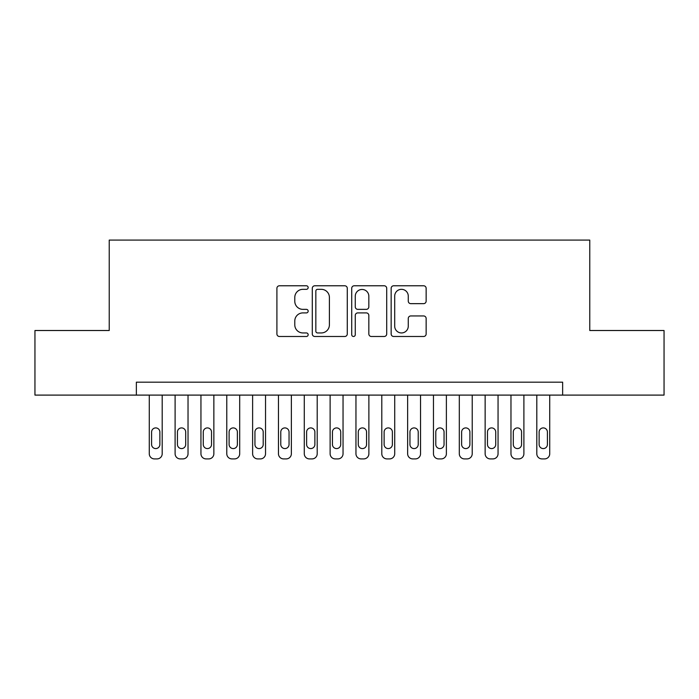 <?xml version="1.0" encoding="UTF-8"?>
<svg xmlns="http://www.w3.org/2000/svg" width="699" height="699" viewBox="0 0 699 699"><rect width="100%" height="100%" fill="white"/><g stroke="black" fill="none" stroke-linecap="round" stroke-linejoin="round"><path stroke-width="1.05" d="M308.163 287.551A1.774 1.774 0 0 0 306.389 285.777L279.443 285.777A2.534 2.534 0 0 0 276.909 288.311L276.909 333.956A2.534 2.534 0 0 0 279.443 336.49L306.389 336.49A1.774 1.774 0 0 0 308.163 334.716A1.774 1.774 0 0 0 306.389 332.942L302.903 332.942A8.117 8.117 0 0 1 294.786 324.825L294.786 321.024A8.117 8.117 0 0 1 302.903 312.907L306.389 312.907A1.774 1.774 0 0 0 308.163 311.134A1.774 1.774 0 0 0 306.389 309.36L302.903 309.36A8.117 8.117 0 0 1 294.786 301.243L294.786 297.442A8.117 8.117 0 0 1 302.903 289.325L306.389 289.325A1.774 1.774 0 0 0 308.163 287.551M423.611 303.654A2.534 2.534 0 0 0 426.145 301.12L426.145 288.311A2.534 2.534 0 0 0 423.611 285.777L393.686 285.777A2.534 2.534 0 0 0 391.152 288.311L391.152 333.956A2.534 2.534 0 0 0 393.686 336.49L423.611 336.49A2.534 2.534 0 0 0 426.145 333.956L426.145 318.491A2.534 2.534 0 0 0 423.611 315.948L410.802 315.948A2.534 2.534 0 0 0 408.268 318.491L408.268 326.162A6.78 6.78 0 0 1 401.488 332.942A6.78 6.78 0 0 1 394.699 326.162L394.699 296.105A6.78 6.78 0 0 1 401.488 289.325A6.78 6.78 0 0 1 408.268 296.105L408.268 301.12A2.534 2.534 0 0 0 410.802 303.654L423.611 303.654M136.357 395.101L34.95 395.101L34.95 330.513L109.227 330.513L109.227 240.089L589.773 240.089L589.773 330.513L664.05 330.513L664.05 395.101L562.643 395.101L562.643 382.178L136.357 382.178L136.357 395.101L562.643 395.101M347.281 288.311A2.534 2.534 0 0 0 344.747 285.777L314.821 285.777A2.534 2.534 0 0 0 312.287 288.311L312.287 333.956A2.534 2.534 0 0 0 314.821 336.49L344.747 336.49A2.534 2.534 0 0 0 347.281 333.956L347.281 288.311M354.253 285.777L384.179 285.777A2.534 2.534 0 0 1 386.713 288.311L386.713 333.956A2.534 2.534 0 0 1 384.179 336.49L371.37 336.49A2.534 2.534 0 0 1 368.836 333.956L368.836 315.441A2.534 2.534 0 0 0 366.302 312.907L357.809 312.907A2.534 2.534 0 0 0 355.267 315.441L355.267 334.716A1.774 1.774 0 0 1 353.493 336.49A1.774 1.774 0 0 1 351.719 334.716L351.719 288.311A2.534 2.534 0 0 1 354.253 285.777M317.608 289.325A1.774 1.774 0 0 0 315.834 291.099L315.834 331.169A1.774 1.774 0 0 0 317.608 332.942L321.287 332.942A8.117 8.117 0 0 0 329.404 324.825L329.404 297.442A8.117 8.117 0 0 0 321.287 289.325L317.608 289.325M368.836 296.236A6.78 6.78 0 0 0 362.056 289.456A6.78 6.78 0 0 0 355.267 296.236L355.267 306.826A2.534 2.534 0 0 0 357.809 309.36L366.302 309.36A2.534 2.534 0 0 0 368.836 306.826L368.836 296.236M162.194 395.101L162.194 453.747A5.164 5.164 0 0 1 157.022 458.911L154.444 458.911A5.164 5.164 0 0 1 149.271 453.747L149.271 395.101M159.87 444.45L159.87 432.043A4.133 4.133 0 0 0 155.728 427.91A4.133 4.133 0 0 0 151.596 432.043L151.596 444.45A4.133 4.133 0 0 0 155.728 448.583A4.133 4.133 0 0 0 159.87 444.45M188.031 395.101L188.031 453.747A5.164 5.164 0 0 1 182.858 458.911L180.272 458.911A5.164 5.164 0 0 1 175.108 453.747L175.108 395.101M185.698 444.45L185.698 432.043A4.133 4.133 0 0 0 181.565 427.91A4.133 4.133 0 0 0 177.432 432.043L177.432 444.45A4.133 4.133 0 0 0 181.565 448.583A4.133 4.133 0 0 0 185.698 444.45M213.859 395.101L213.859 453.747A5.164 5.164 0 0 1 208.695 458.911L206.109 458.911A5.164 5.164 0 0 1 200.945 453.747L200.945 395.101M211.535 444.45L211.535 432.043A4.133 4.133 0 0 0 207.402 427.91A4.133 4.133 0 0 0 203.269 432.043L203.269 444.45A4.133 4.133 0 0 0 207.402 448.583A4.133 4.133 0 0 0 211.535 444.45M239.696 395.101L239.696 453.747A5.164 5.164 0 0 1 234.532 458.911L231.946 458.911A5.164 5.164 0 0 1 226.782 453.747L226.782 395.101M237.372 444.45L237.372 432.043A4.133 4.133 0 0 0 233.239 427.91A4.133 4.133 0 0 0 229.106 432.043L229.106 444.45A4.133 4.133 0 0 0 233.239 448.583A4.133 4.133 0 0 0 237.372 444.45M265.533 395.101L265.533 453.747A5.164 5.164 0 0 1 260.369 458.911L257.782 458.911A5.164 5.164 0 0 1 252.619 453.747L252.619 395.101M263.208 444.45L263.208 432.043A4.133 4.133 0 0 0 259.076 427.91A4.133 4.133 0 0 0 254.943 432.043L254.943 444.45A4.133 4.133 0 0 0 259.076 448.583A4.133 4.133 0 0 0 263.208 444.45M291.369 395.101L291.369 453.747A5.164 5.164 0 0 1 286.206 458.911L283.619 458.911A5.164 5.164 0 0 1 278.455 453.747L278.455 395.101M289.045 444.45L289.045 432.043A4.133 4.133 0 0 0 284.912 427.91A4.133 4.133 0 0 0 280.78 432.043L280.78 444.45A4.133 4.133 0 0 0 284.912 448.583A4.133 4.133 0 0 0 289.045 444.45M317.206 395.101L317.206 453.747A5.164 5.164 0 0 1 312.042 458.911L309.456 458.911A5.164 5.164 0 0 1 304.283 453.747L304.283 395.101M314.882 444.45L314.882 432.043A4.133 4.133 0 0 0 310.749 427.91A4.133 4.133 0 0 0 306.616 432.043L306.616 444.45A4.133 4.133 0 0 0 310.749 448.583A4.133 4.133 0 0 0 314.882 444.45M343.043 395.101L343.043 453.747A5.164 5.164 0 0 1 337.87 458.911L335.293 458.911A5.164 5.164 0 0 1 330.12 453.747L330.12 395.101M340.719 444.45L340.719 432.043A4.133 4.133 0 0 0 336.586 427.91A4.133 4.133 0 0 0 332.444 432.043L332.444 444.45A4.133 4.133 0 0 0 336.586 448.583A4.133 4.133 0 0 0 340.719 444.45M368.88 395.101L368.88 453.747A5.164 5.164 0 0 1 363.707 458.911L361.13 458.911A5.164 5.164 0 0 1 355.957 453.747L355.957 395.101M366.556 444.45L366.556 432.043A4.133 4.133 0 0 0 362.414 427.91A4.133 4.133 0 0 0 358.281 432.043L358.281 444.45A4.133 4.133 0 0 0 362.414 448.583A4.133 4.133 0 0 0 366.556 444.45M394.717 395.101L394.717 453.747A5.164 5.164 0 0 1 389.544 458.911L386.958 458.911A5.164 5.164 0 0 1 381.794 453.747L381.794 395.101M392.384 444.45L392.384 432.043A4.133 4.133 0 0 0 388.251 427.91A4.133 4.133 0 0 0 384.118 432.043L384.118 444.45A4.133 4.133 0 0 0 388.251 448.583A4.133 4.133 0 0 0 392.384 444.45M420.545 395.101L420.545 453.747A5.164 5.164 0 0 1 415.381 458.911L412.794 458.911A5.164 5.164 0 0 1 407.631 453.747L407.631 395.101M418.22 444.45L418.22 432.043A4.133 4.133 0 0 0 414.088 427.91A4.133 4.133 0 0 0 409.955 432.043L409.955 444.45A4.133 4.133 0 0 0 414.088 448.583A4.133 4.133 0 0 0 418.22 444.45M446.381 395.101L446.381 453.747A5.164 5.164 0 0 1 441.218 458.911L438.631 458.911A5.164 5.164 0 0 1 433.467 453.747L433.467 395.101M444.057 444.45L444.057 432.043A4.133 4.133 0 0 0 439.924 427.91A4.133 4.133 0 0 0 435.792 432.043L435.792 444.45A4.133 4.133 0 0 0 439.924 448.583A4.133 4.133 0 0 0 444.057 444.45M472.218 395.101L472.218 453.747A5.164 5.164 0 0 1 467.054 458.911L464.468 458.911A5.164 5.164 0 0 1 459.304 453.747L459.304 395.101M469.894 444.45L469.894 432.043A4.133 4.133 0 0 0 465.761 427.91A4.133 4.133 0 0 0 461.628 432.043L461.628 444.45A4.133 4.133 0 0 0 465.761 448.583A4.133 4.133 0 0 0 469.894 444.45M498.055 395.101L498.055 453.747A5.164 5.164 0 0 1 492.891 458.911L490.305 458.911A5.164 5.164 0 0 1 485.141 453.747L485.141 395.101M495.731 444.45L495.731 432.043A4.133 4.133 0 0 0 491.598 427.91A4.133 4.133 0 0 0 487.465 432.043L487.465 444.45A4.133 4.133 0 0 0 491.598 448.583A4.133 4.133 0 0 0 495.731 444.45M523.892 395.101L523.892 453.747A5.164 5.164 0 0 1 518.728 458.911L516.142 458.911A5.164 5.164 0 0 1 510.969 453.747L510.969 395.101M521.568 444.45L521.568 432.043A4.133 4.133 0 0 0 517.435 427.91A4.133 4.133 0 0 0 513.302 432.043L513.302 444.45A4.133 4.133 0 0 0 517.435 448.583A4.133 4.133 0 0 0 521.568 444.45M549.729 395.101L549.729 453.747A5.164 5.164 0 0 1 544.556 458.911L541.978 458.911A5.164 5.164 0 0 1 536.806 453.747L536.806 395.101M547.404 444.45L547.404 432.043A4.133 4.133 0 0 0 543.272 427.91A4.133 4.133 0 0 0 539.13 432.043L539.13 444.45A4.133 4.133 0 0 0 543.272 448.583A4.133 4.133 0 0 0 547.404 444.45"/></g></svg>
